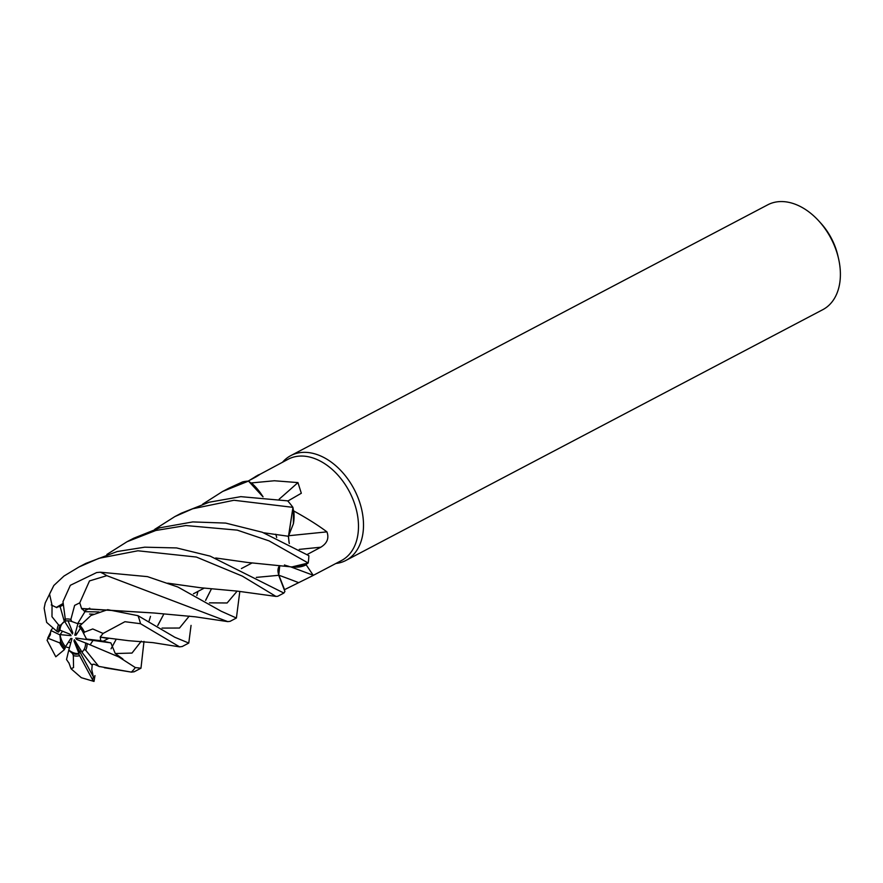<?xml version="1.0" encoding="UTF-8"?>
<svg xmlns="http://www.w3.org/2000/svg" width="883" height="883" viewBox="0 0 883 883"><rect width="100%" height="100%" fill="white"/><g stroke="black" fill="none" stroke-linecap="round" stroke-linejoin="round"><path stroke-width="1.32" d="M202.593 504.226L222.637 491.456L248.498 481.092L262.991 496.82L248.62 481.18L250.893 482.924A57.24 39.04 -117.7 0 1 251.39 482.935L274.348 480.76L297.946 482.593L301.324 493.255L287.825 501.047M335.86 563.486A59.216 40.386 -117.7 0 0 345.937 560.429A59.216 40.386 -117.7 0 0 361.246 507.692A59.216 40.386 -117.7 0 0 319.293 455.396A59.216 40.386 -117.7 0 0 290.816 455.606A59.216 40.386 -117.7 0 0 282.582 462.162M296.202 567.151A43.41 29.614 -117.7 0 0 296.401 567.151A43.41 29.614 -117.7 0 0 306.18 564.811L313.189 575.252L311.633 576.235L341.511 560.517A57.24 39.04 -117.7 0 0 356.302 509.546A57.24 39.04 -117.7 0 0 315.75 458.994A57.24 39.04 -117.7 0 0 288.222 459.204L260.032 474.292M345.937 560.429L822.835 309.646A59.216 40.386 -117.7 0 0 838.552 258.642A59.216 40.386 -117.7 0 0 818.651 220.783A59.216 40.386 -117.7 0 0 796.19 204.613A59.216 40.386 -117.7 0 0 767.713 204.834L290.816 455.606M68.035 620.815L72.781 632.692L72.439 633.983L64.636 621.389A17.759 12.119 -117.7 0 0 59.912 630.164L70.187 634.281L71.07 635.672L60.066 634.623A17.759 12.119 -117.7 0 0 65.485 646.764L70.795 638.431L72.009 638.53L68.808 650.065A17.759 12.119 -117.7 0 0 73.112 652.625A17.759 12.119 -117.7 0 0 78.962 653.442L73.984 640.992L74.327 639.7L82.119 652.272M70.761 643.045L68.521 641.996M52.185 628.762L50.905 630.517L59.889 634.866L62.538 631.213M64.636 621.389L60.165 625.484L58.499 624.822L51.987 616.72L52.042 605.197L49.547 594.049L53.819 585.506L63.973 576.047L79.04 566.963L98.984 558.299L137.903 550.782L196.357 557.041L242.328 576.113L275.949 596.411L277.748 596.279L283.873 593.056L210.176 556.135L176.578 547.935L144.724 547.184L117.207 551.533L85.85 563.387L79.04 566.963M249.05 480.595L258.355 474.911M254.977 477.438A1001.333 864.589 36.5 0 0 255.209 476.721C261.258 473.454 261.556 473.498 256.125 476.831L248.079 481.114M311.633 576.235L284.547 589.645L278.885 575.23A9.967 6.799 62.3 0 1 279.006 566.533L279.768 565.617L278.708 575.308L284.922 591.455L278.708 575.308L279.006 566.533M215.695 557.979L247.538 562.46L292.461 567.007L296.401 567.151L306.291 564.259A57.24 39.04 -117.7 0 0 306.302 564.259A57.24 39.04 -117.7 0 1 306.18 564.811M290.507 566.787L313.189 575.252M278.73 575.286L284.26 589.723A57.24 39.04 -117.7 0 0 284.547 589.645M289.094 542.846L289.359 543.475A9.967 6.799 62.3 0 1 289.094 542.846L288.421 536.268L293.388 523.807A43.41 29.614 -117.7 0 0 293.807 511.003C307.008 518.255 318.057 525.208 326.931 531.864C329.238 538.155 327.196 543.266 320.827 547.206L307.107 554.546M288.962 535.705A1001.333 30.629 174.6 0 1 326.931 531.864M293.807 511.003A57.24 39.04 -117.7 0 0 293.432 510.44L293.388 523.807M263.079 496.831L260.75 493.398A43.41 29.614 -117.7 0 0 251.39 482.935M279.183 499.149A1001.333 658.784 131.8 0 0 297.946 482.593M260.75 493.398L250.893 482.924M288.487 536.257L292.946 507.504L288.586 536.268M154.691 529.381L174.867 516.577L192.715 508.763L233.962 500.264L292.913 507.35L293.432 510.44M284.458 564.954L285.099 565.197M285.86 565.473L289.039 566.411M106.865 554.469L127.031 541.732L155.838 530.473L185.894 525.54L237.24 530.131L269.094 540.893L308.178 563.001L291.865 566.941L308.079 563.067L306.291 564.259M838.552 258.642L837.89 255.761A51.324 35 -117.7 0 0 820.638 222.958L818.651 220.783M68.852 662.967L66.534 659.524L68.731 650.263L72.549 653.563A17.759 12.119 -117.7 0 0 78.664 653.906L79.602 651.389L81.391 651.091L79.602 651.389L78.962 653.442M94.967 675.594L94.017 681.433L92.627 679.877L93.421 676.963L73.984 640.992M85.64 643.045L76.578 639.402L75.706 638.012L93.013 640.407L90.176 644.767L93.024 640.407L86.501 639.027L83.609 633.486A17.759 12.119 -117.7 0 0 79.095 626.544L90.982 615.484L107.704 609.667L138.035 615.705L174.249 636.919M80.474 628.199L75.982 635.252L74.757 635.153L77.958 623.619L81.137 623.553L77.66 623.63L71.666 621.466L70.872 619.447L74.636 605.374L79.757 602.846L89.503 580.915L106.821 575.672L227.748 621.61L230.088 621.345M72.439 633.983L72.616 632.261M74.757 635.153L77.715 632.526M75.706 638.012L93.013 640.407M276.688 537.548A17.759 12.119 -117.7 0 0 275.728 534.237A17.759 12.119 -117.7 0 1 276.688 537.548M93.94 664.27L91.368 664.612L82.031 652.338L84.051 649.546A17.759 12.119 -117.7 0 0 85.651 642.945L118.841 656.963L135.32 667.559L140.971 668.21L134.304 671.709M239.812 591.455L236.401 618.023L221.258 611.257L177.913 587.029L147.472 576.632L100.375 572.217L96.677 572.548L70.364 585.286L62.98 601.698L65.552 621.124A17.759 12.119 -117.7 0 1 71.666 621.466M92.627 679.877L78.664 653.906M72.549 653.563L73.344 655.583L73.554 667.57L71.026 668.74L81.313 677.691L94.017 681.433M191.059 625.396L188.774 643.067L174.58 637.162M248.498 481.092A59.216 40.386 -117.7 0 0 242.56 481.919L228.708 488.266M143.995 641.389L140.971 668.21M292.913 507.35A59.216 40.386 -117.7 0 0 287.659 500.86L240.827 496.654L209.105 502.228L181.28 513.211L174.911 516.555M308.178 563.001A59.216 40.386 -117.7 0 0 308.862 555.672L262.295 532.25L225.695 523.089L192.792 521.919L159.757 527.824L133.653 538.255L127.031 541.732M263.973 532.813L288.322 536.257L289.249 543.42M100.165 637.096L103.101 633.442L124.933 621.709L140.518 623.707L179.613 646.875L182.284 646.477M100.585 637.129L128.576 640.694L153.046 642.647L179.613 646.864M157.803 625.539L163.565 614.557L157.737 625.495M118.907 656.996L122.858 658.961L115.254 653.53L110.883 642.879L100.596 640.683L100.419 637.118L107.715 638.442M115.254 653.53L131.997 653.067L141.324 641.146L131.997 653.067L115.254 653.53M149.128 620.881L150.496 616.367L149.128 620.881M56.821 607.647L51.236 604.954M56.678 607.195L62.715 603.674M167.759 583.166L200.562 587.747L237.24 591.113L275.96 596.411M59.68 606.831L62.583 605.319L56.733 607.372L62.693 603.906M167.991 583.244L200.651 587.758M209.459 602.846L227.119 602.979L237.185 591.102L227.119 602.979L209.459 602.846M65.463 646.875L69.437 647.813M68.896 662.791L71.026 668.74M93.421 676.963L91.777 669.722L92.262 664.314M115.905 639.822L111.059 648.784M93.808 664.104L99.514 666.643M84.051 649.546L85.717 650.219L98.741 666.389L131.357 672.106L134.161 671.786M256.291 577.394L278.708 575.308M50.905 630.517L50.254 634.524M53.819 585.506L45.232 602.923L44.15 608.199L46.644 622.394L57.064 631.488L58.565 632.085L59.912 630.164M284.922 591.455L283.873 593.056M50.419 634.59L47.053 640.23L55.795 656.786L64.349 649.7L65.485 646.764M162.042 628.089L179.514 628.034L189.271 616.058M196.854 595.495L197.98 591.4M98.929 611.941L84.967 611.676L81.81 608.663L153.885 613.001M205.573 600.352L211.236 589.27L205.64 600.396M81.689 608.895L79.757 602.846M81.898 608.519L153.785 612.979L195.286 616.82L227.748 621.61M83.609 633.486L84.47 632.14L92.759 628.961L103.101 633.442M100.596 640.683L86.501 639.027M60.121 606.588L64.349 621.555M59.889 634.866L60.607 641.544L59.746 642.89L47.682 638.144M84.967 611.676L77.66 623.63M60.607 641.544A17.759 12.119 -117.7 0 0 65.121 648.486M60.165 625.484A17.759 12.119 -117.7 0 0 58.565 632.085M93.024 640.407L110.883 642.879M278.885 575.23A999.898 513.509 -132.5 0 1 298.277 582.504M299.26 549.392A999.898 30.585 174.6 0 1 320.827 547.206M106.821 575.672A59.216 40.386 -117.7 0 0 100.375 572.217M73.344 655.583A19.735 13.466 -117.7 0 0 79.393 655.727M131.357 672.106A59.216 40.386 -117.7 0 0 135.32 667.559M140.518 623.707A59.216 40.386 -117.7 0 0 138.035 615.705M59.746 642.89A19.735 13.466 -117.7 0 0 64.349 649.7M58.499 624.822A19.735 13.466 -117.7 0 0 57.064 631.488M70.872 619.447A19.735 13.466 -117.7 0 0 64.823 619.303M85.717 650.219A19.735 13.466 -117.7 0 0 87.152 643.541M84.47 632.14A19.735 13.466 -117.7 0 0 79.867 625.33M84.183 611.102L89.746 608.166L84.183 611.102M103.223 641.224L108.289 638.564L103.223 641.224M193.421 593.795L203.896 588.288L193.421 593.795M241.39 568.575L251.832 563.078L241.39 568.575M228.763 488.244L222.637 491.467M104.304 667.725L131.611 672.151M50.817 631.709L47.859 637.824M89.547 614.038L93.443 614.204M236.401 618.023L230.033 621.367M188.774 643.067L182.152 646.555"/></g></svg>
